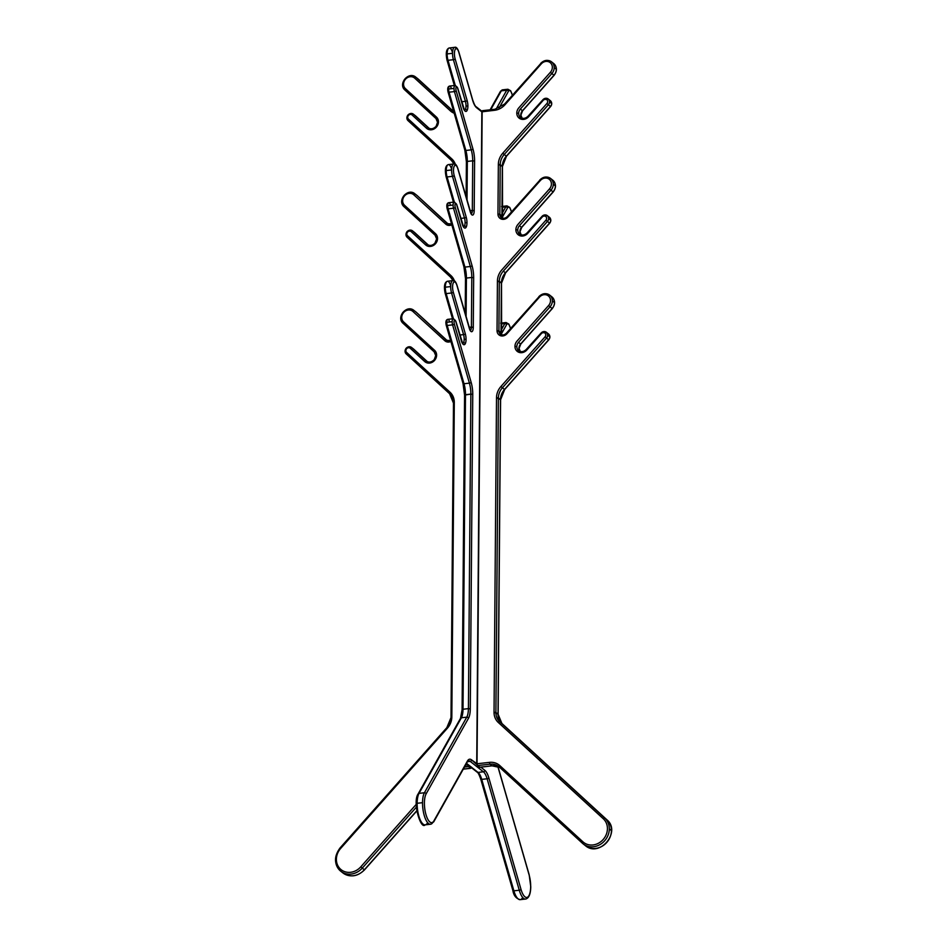 <?xml version="1.0" encoding="UTF-8"?>
<svg xmlns="http://www.w3.org/2000/svg" width="947" height="947" viewBox="0 0 947 947"><rect width="100%" height="100%" fill="white"/><g stroke="black" fill="none" stroke-linecap="round" stroke-linejoin="round"><path stroke-width="1.42" d="M522.697 897.46A16.833 5.883 -96.4 0 1 513.89 890.831A1.444 0.592 163.9 0 1 512.919 890.31A1.444 0.592 163.9 0 0 512.883 890.559A1.444 0.592 163.9 0 0 513.89 890.831L481.739 779.381A14.465 5.055 83.6 0 0 478.034 772.409L466.528 763.353L478.034 772.409A14.465 5.055 -96.4 0 1 481.739 779.381L513.89 890.831A16.833 5.883 83.6 0 0 520.211 899.65C516.127 898.596 513.688 895.566 512.883 890.559L480.733 779.109A1.444 0.592 163.9 0 1 480.768 778.86A1.444 0.592 -16.1 0 0 481.739 779.381A1.444 0.592 163.9 0 1 480.733 779.109C479.123 774.61 477.927 772.29 477.146 772.172A1.444 1.278 128.2 0 0 478.034 772.409L483.42 771.805A14.465 5.055 -96.4 0 1 487.125 778.777L481.739 779.381L487.125 778.777L519.276 890.227A16.833 5.883 83.6 0 0 528.142 896.75M530.675 886.581A15.389 5.386 -96.4 0 1 527.1 897.389A15.389 5.386 -96.4 0 1 521.004 889.399A1.444 0.592 163.9 0 1 519.276 890.227L513.89 890.831L519.276 890.227L487.125 778.777A1.444 0.592 -16.1 0 0 488.853 777.949L521.004 889.399A15.389 5.386 83.6 0 0 527.1 897.389A15.389 5.386 83.6 0 0 530.675 886.581A15.389 5.386 83.6 0 0 529.113 874.933L497.838 766.537L529.113 874.933A1.444 0.592 -16.1 0 0 529.16 874.685A1.444 0.592 -16.1 0 0 528.982 874.495A1.444 0.592 163.9 0 1 529.113 874.933A15.389 5.386 83.6 0 1 530.675 886.581M475.501 106.549A1.444 1.278 -51.8 0 1 476.672 107.792A15.921 5.564 -96.4 0 1 472.6 100.11A1.444 0.592 -16.1 0 0 472.482 99.684A1.444 0.592 163.9 0 1 472.648 99.861C474.246 104.371 475.441 106.68 476.223 106.798A1.444 1.278 128.2 0 1 476.672 107.792L481.845 111.864L476.672 107.792A15.921 5.564 -96.4 0 1 472.6 100.11L458.81 52.298A6.996 2.45 83.6 0 0 455.199 49.457A6.996 2.45 83.6 0 0 455.128 58.868L467.131 100.5A7.481 2.616 -96.4 0 1 467.889 106.159A7.481 2.616 -96.4 0 1 467.049 110.562A7.481 2.616 83.6 0 0 467.889 106.159L466.019 105.898A6.025 2.107 -96.4 0 1 465.344 109.45A1.444 1.219 29.3 0 1 467.049 110.562A7.481 2.616 -96.4 0 1 463.19 107.532L457.602 88.166A2.746 0.959 83.6 0 0 456.194 87.053A2.746 0.959 83.6 0 0 456.158 90.746L472.967 149.022A15.921 5.564 -96.4 0 1 474.589 161.073L474.198 210.66A6.274 2.19 -96.4 0 1 472.742 215.064A6.274 2.19 -96.4 0 1 470.257 211.808L457.886 168.945A6.996 2.45 83.6 0 0 454.276 166.104A6.996 2.45 83.6 0 0 454.205 175.515L466.22 217.147A7.481 2.616 -96.4 0 1 466.978 222.805A7.481 2.616 -96.4 0 1 466.137 227.209A7.481 2.616 83.6 0 0 466.978 222.805L465.095 222.545A6.025 2.107 -96.4 0 1 464.421 226.096A1.444 1.219 29.3 0 1 466.137 227.209A7.481 2.616 -96.4 0 1 462.278 224.167L456.691 204.812A2.746 0.959 83.6 0 0 455.27 203.688A2.746 0.959 83.6 0 0 455.247 207.393L472.056 265.669A15.921 5.564 -96.4 0 1 473.666 277.72L473.275 327.295A6.274 2.19 -96.4 0 1 471.819 331.699A6.274 2.19 -96.4 0 1 469.345 328.443L456.975 285.58A6.996 2.45 83.6 0 0 453.364 282.739A6.996 2.45 83.6 0 0 453.293 292.161L465.297 333.782A7.481 2.616 -96.4 0 1 466.054 339.44A7.481 2.616 -96.4 0 1 465.214 343.844A7.481 2.616 83.6 0 0 466.054 339.44L464.184 339.18A6.025 2.107 -96.4 0 1 463.509 342.731A1.444 1.219 29.3 0 1 465.214 343.844A7.481 2.616 -96.4 0 1 461.355 340.813L455.779 321.447A2.746 0.959 83.6 0 0 454.359 320.335A2.746 0.959 83.6 0 0 454.323 324.04L471.133 382.304A15.921 5.564 -96.4 0 1 472.754 394.366L470.28 708.889A15.921 5.564 -96.4 0 1 468.493 718.276L426.126 793.87A15.389 5.386 83.6 0 0 425.972 814.598A15.389 5.386 83.6 0 0 433.904 820.848L467.404 761.068A15.921 5.564 -96.4 0 1 471.547 759.861L477.028 763.767L482.153 111.699L494.535 110.302A15.921 14.098 -51.8 0 0 505.047 104.679L541.258 63.899A6.996 6.191 128.2 0 1 550.467 62.857A6.996 6.191 128.2 0 1 550.396 72.28L518.873 107.78A7.481 6.617 -51.8 0 0 516.79 113.036A7.481 6.617 -51.8 0 0 518.79 117.842A1.444 0.675 -47.5 0 1 520.282 117.179A6.025 5.339 128.2 0 1 518.672 113.309L516.79 113.036A7.481 6.617 128.2 0 1 518.873 107.78L550.396 72.28A6.996 6.191 -51.8 0 0 550.467 62.857A6.996 6.191 -51.8 0 0 541.258 63.899L505.047 104.679A15.921 14.098 128.2 0 1 494.535 110.302L481.845 111.829L477.028 763.767L477.548 765.567L489.93 764.17A14.465 12.82 128.2 0 1 499.389 767.094A14.465 12.82 -51.8 0 0 498.773 766.573A14.465 12.82 -51.8 0 0 489.93 764.17L489.41 762.371L477.028 763.767L477.548 765.567L476.72 763.909L481.845 111.829L482.52 110.669L482.153 111.699L482.52 110.669L494.902 109.272L494.535 110.302L494.902 109.272L504.502 104.134L505.047 104.679L504.502 104.134L540.844 63.449A8.44 7.469 128.2 0 1 549.414 60.738A8.44 7.469 128.2 0 1 554.208 67.616A8.44 7.469 128.2 0 1 551.864 73.558L553.983 75.215A8.44 7.469 -51.8 0 0 556.327 69.273L554.208 67.616A8.44 7.469 128.2 0 1 551.864 73.558L550.396 72.28L551.864 73.558L520.341 109.059L551.864 73.558L553.983 75.215L522.46 110.728L520.341 109.059A6.025 5.339 -51.8 0 0 518.672 113.309A6.025 5.339 128.2 0 1 520.341 109.059L522.46 110.728A6.025 5.339 -51.8 0 0 520.779 114.966A6.025 5.339 -51.8 0 0 521.714 118.067A6.025 5.339 128.2 0 1 520.779 114.966A6.025 5.339 128.2 0 1 522.46 110.728L553.983 75.215A8.44 7.469 -51.8 0 0 556.327 69.273A8.44 7.469 -51.8 0 0 552.539 62.81M422.528 802.677L417.142 803.281A16.833 5.883 83.6 0 0 425.167 824.849L430.554 824.245A16.833 5.883 -96.4 0 1 422.528 802.677A16.833 5.883 -96.4 0 1 424.422 792.757L419.024 793.373L461.39 717.767L466.776 717.151A1.444 1.219 29.3 0 1 468.493 718.276A1.444 1.219 -150.7 0 0 466.776 717.151L424.422 792.757A1.444 1.219 29.3 0 1 426.126 793.87A15.389 5.386 83.6 0 0 425.972 814.598A15.389 5.386 83.6 0 0 433.904 820.848A1.444 1.219 -150.7 0 1 432.933 822.268A16.833 5.883 -96.4 0 1 426.209 820.469A16.833 5.883 -96.4 0 1 422.528 802.677A16.833 5.883 -96.4 0 1 424.422 792.757L466.776 717.151A14.465 5.055 83.6 0 0 468.41 708.628L470.872 394.094A14.465 5.055 83.6 0 0 469.404 383.133L452.595 324.868A4.19 1.468 -96.4 0 1 452.169 321.684L446.783 322.3A4.19 1.468 83.6 0 0 447.209 325.472L452.595 324.868L469.404 383.133L464.018 383.748L447.209 325.472L464.018 383.748A14.465 5.055 -96.4 0 1 465.486 394.71A14.465 5.055 83.6 0 0 464.018 383.748A1.444 0.592 163.9 0 1 463.012 383.464A1.444 0.592 163.9 0 1 463.047 383.215A1.444 0.592 -16.1 0 0 464.018 383.748L469.404 383.133A14.465 5.055 -96.4 0 1 470.872 394.094L465.486 394.71L463.012 709.244L465.486 394.71L464.575 395.112L470.872 394.094L468.41 708.628L463.012 709.244A14.465 5.055 -96.4 0 1 461.39 717.767A14.465 5.055 83.6 0 0 463.012 709.244L468.41 708.628A14.465 5.055 -96.4 0 1 466.776 717.151L461.39 717.767L419.024 793.373A16.833 5.883 83.6 0 0 417.142 803.281A16.833 5.883 83.6 0 0 420.811 821.073A16.833 5.883 83.6 0 0 427.535 822.872M470.387 330.385A4.818 1.681 83.6 0 0 471.405 327.035L471.795 277.459A14.465 5.055 83.6 0 0 470.328 266.498L453.518 208.222A4.19 1.468 -96.4 0 1 453.092 205.049L447.694 205.653A4.19 1.468 83.6 0 0 448.12 208.837L453.518 208.222L470.328 266.498A14.465 5.055 -96.4 0 1 471.795 277.459L471.405 327.035L473.275 327.295A6.274 2.19 -96.4 0 1 471.819 331.699A6.274 2.19 -96.4 0 1 469.345 328.443A1.444 0.592 -16.1 0 0 469.381 328.195A1.444 0.592 -16.1 0 0 469.215 328.005A1.444 0.592 163.9 0 1 469.345 328.443L456.975 285.58A6.996 2.45 83.6 0 0 453.364 282.739A6.996 2.45 83.6 0 0 453.293 292.161A1.444 0.592 163.9 0 1 451.565 292.99A1.444 0.592 -16.1 0 0 453.293 292.161L465.297 333.782A1.444 0.592 163.9 0 1 463.568 334.611L451.565 292.99A8.44 2.948 -96.4 0 1 450.701 286.598L445.315 287.201A8.44 2.948 83.6 0 0 446.167 293.594L451.565 292.99L463.568 334.611L459.804 335.037L463.568 334.611A6.025 2.107 -96.4 0 1 464.184 339.18A6.025 2.107 83.6 0 0 463.568 334.611A1.444 0.592 -16.1 0 0 465.297 333.782A7.481 2.616 -96.4 0 1 466.054 339.44M471.31 213.738A4.818 1.681 83.6 0 0 472.316 210.4L472.707 160.812A14.465 5.055 83.6 0 0 471.239 149.851L454.43 91.587A4.19 1.468 -96.4 0 1 454.004 88.402L448.618 89.018A4.19 1.468 83.6 0 0 449.044 92.19L454.43 91.587L471.239 149.851A14.465 5.055 -96.4 0 1 472.707 160.812L472.316 210.4L474.198 210.66A6.274 2.19 -96.4 0 1 472.742 215.064A6.274 2.19 -96.4 0 1 470.257 211.808A1.444 0.592 -16.1 0 0 470.304 211.56A1.444 0.592 -16.1 0 0 470.126 211.37A1.444 0.592 163.9 0 1 470.257 211.808L457.886 168.945A6.996 2.45 83.6 0 0 454.276 166.104A6.996 2.45 83.6 0 0 454.205 175.515A1.444 0.592 163.9 0 1 452.477 176.343A1.444 0.592 -16.1 0 0 454.205 175.515L466.22 217.147A1.444 0.592 163.9 0 1 464.492 217.976L452.477 176.343A8.44 2.948 -96.4 0 1 451.624 169.951L446.226 170.567A8.44 2.948 83.6 0 0 447.091 176.959L452.477 176.343L464.492 217.976L460.727 218.402L464.492 217.976A6.025 2.107 -96.4 0 1 465.095 222.545A6.025 2.107 83.6 0 0 464.492 217.976A1.444 0.592 -16.1 0 0 466.22 217.147A7.481 2.616 -96.4 0 1 466.978 222.805M458.668 51.86A1.444 0.592 163.9 0 1 458.857 52.049L472.648 99.861A1.444 0.592 163.9 0 1 472.6 100.11L458.81 52.298A6.996 2.45 83.6 0 0 455.199 49.457A6.996 2.45 83.6 0 0 455.128 58.868A1.444 0.592 163.9 0 1 453.4 59.708A8.44 2.948 -96.4 0 1 452.536 53.316L447.15 53.92A8.44 2.948 83.6 0 0 448.002 60.312L453.4 59.708L465.403 101.329L461.639 101.755L465.403 101.329A6.025 2.107 -96.4 0 1 466.019 105.898A6.025 2.107 83.6 0 0 465.403 101.329L453.4 59.708A8.44 2.948 -96.4 0 1 452.536 53.316A8.44 2.948 -96.4 0 1 456.513 48.664M467.439 761.222A14.465 5.055 -96.4 0 1 470.197 761.388L467.451 761.696L470.197 761.388L483.42 771.805A1.444 1.278 -51.8 0 0 484.781 770.278A15.921 5.564 -96.4 0 1 488.853 777.949L521.004 889.399A1.444 0.592 163.9 0 1 519.276 890.227A16.833 5.883 -96.4 0 0 525.597 899.046C528.876 898.265 530.604 894.169 530.77 886.747L529.16 874.685L497.968 766.585M501.188 323.933L504.869 323.519L501.141 330.172L504.869 323.519L501.188 323.933M502.052 323.838A8.44 2.948 83.6 0 0 501.2 323.199M502.111 207.286L505.793 206.872L502.064 213.537L505.793 206.872L502.111 207.286M502.975 207.192A8.44 2.948 83.6 0 0 502.111 206.564M503.887 90.545A8.44 2.948 83.6 0 0 501.318 90.841L506.704 90.237L496.145 109.083L506.704 90.237L501.318 90.841A1.444 1.219 -150.7 0 0 500.336 92.261M490.724 109.745L501.318 90.841L490.724 109.745M452.453 52.381A8.44 2.948 83.6 0 0 449.115 47.989A8.44 2.948 83.6 0 0 447.15 53.92A8.44 2.948 83.6 0 0 448.002 60.312A1.444 0.592 163.9 0 1 447.043 59.779A1.444 0.592 -16.1 0 0 446.996 60.04A1.444 0.592 -16.1 0 0 448.002 60.312L455.258 85.431L448.002 60.312L453.4 59.708A1.444 0.592 -16.1 0 0 455.128 58.868L467.131 100.5A1.444 0.592 163.9 0 1 465.403 101.329A1.444 0.592 -16.1 0 0 467.131 100.5A7.481 2.616 -96.4 0 1 467.889 106.159M457.886 168.945A1.444 0.592 -16.1 0 0 457.934 168.696L471.097 213.797A4.818 1.681 -96.4 0 0 472.316 210.4L470.043 210.648L474.198 210.66L474.589 161.073L472.707 160.812L474.589 161.073A15.921 5.564 -96.4 0 0 472.967 149.022A1.444 0.592 163.9 0 1 471.239 149.851A1.444 0.592 -16.1 0 0 472.967 149.022L456.158 90.746A1.444 0.592 163.9 0 1 454.43 91.587A1.444 0.592 -16.1 0 0 456.158 90.746A2.746 0.959 83.6 0 1 456.194 87.053A2.746 0.959 83.6 0 1 457.602 88.166L463.19 107.532A1.444 0.592 -16.1 0 0 463.237 107.283A1.444 0.592 -16.1 0 0 463.071 107.094A1.444 0.592 163.9 0 1 463.19 107.532A7.481 2.616 -96.4 0 0 467.049 110.562A1.444 1.219 -150.7 0 0 465.344 109.45L464.196 109.58L465.344 109.45A6.025 2.107 -96.4 0 1 464.634 110.124A6.025 2.107 83.6 0 0 465.344 109.45A6.025 2.107 83.6 0 0 466.019 105.898M451.257 88.249A4.19 1.468 83.6 0 0 449.588 86.07A4.19 1.468 83.6 0 0 448.618 89.018A4.19 1.468 83.6 0 0 449.044 92.19A1.444 0.592 163.9 0 1 448.038 91.918A1.444 0.592 163.9 0 1 448.073 91.658A1.444 0.592 -16.1 0 0 449.044 92.19L465.853 150.466A1.444 0.592 163.9 0 1 464.847 150.182A1.444 0.592 163.9 0 1 464.882 149.934A1.444 0.592 -16.1 0 0 465.853 150.466A14.465 5.055 -96.4 0 1 467.321 161.416L466.409 161.83L467.321 161.416L467.013 200.184L467.321 161.416L472.707 160.812L467.321 161.416A14.465 5.055 83.6 0 0 465.853 150.466L471.239 149.851L465.853 150.466L449.044 92.19L454.43 91.587A4.19 1.468 -96.4 0 1 454.004 88.402A4.19 1.468 -96.4 0 1 454.809 85.538A4.19 1.468 -96.4 0 1 456.359 86.828M451.541 169.016A8.44 2.948 83.6 0 0 448.191 164.636A8.44 2.948 83.6 0 0 446.226 170.567A8.44 2.948 83.6 0 0 447.091 176.959A1.444 0.592 163.9 0 1 446.084 176.675A1.444 0.592 163.9 0 1 446.12 176.426A1.444 0.592 -16.1 0 0 447.091 176.959L454.335 202.078L447.091 176.959L452.477 176.343A8.44 2.948 -96.4 0 1 451.624 169.951A8.44 2.948 -96.4 0 1 455.602 165.299M470.138 330.444A4.818 1.681 -96.4 0 0 471.405 327.035L469.12 327.295L473.275 327.295L473.666 277.72L471.795 277.459L473.666 277.72A15.921 5.564 -96.4 0 0 472.056 265.669A1.444 0.592 163.9 0 1 470.328 266.498A1.444 0.592 -16.1 0 0 472.056 265.669L455.247 207.393A1.444 0.592 163.9 0 1 453.518 208.222A1.444 0.592 -16.1 0 0 455.247 207.393A2.746 0.959 83.6 0 1 455.27 203.688A2.746 0.959 83.6 0 1 456.691 204.812L462.278 224.167A1.444 0.592 -16.1 0 0 462.325 223.918A1.444 0.592 -16.1 0 0 462.148 223.729A1.444 0.592 163.9 0 1 462.278 224.167A7.481 2.616 -96.4 0 0 466.137 227.209A1.444 1.219 -150.7 0 0 464.421 226.096L463.272 226.226L464.421 226.096A6.025 2.107 -96.4 0 1 463.71 226.771A6.025 2.107 83.6 0 0 464.421 226.096A6.025 2.107 83.6 0 0 465.095 222.545M450.334 204.883A4.19 1.468 83.6 0 0 448.677 202.705A4.19 1.468 83.6 0 0 447.694 205.653A4.19 1.468 83.6 0 0 448.12 208.837A1.444 0.592 163.9 0 1 447.114 208.553A1.444 0.592 163.9 0 1 447.162 208.304A1.444 0.592 -16.1 0 0 448.12 208.837L464.941 267.101A1.444 0.592 163.9 0 1 463.923 266.829A1.444 0.592 163.9 0 1 463.971 266.581A1.444 0.592 -16.1 0 0 464.941 267.101A14.465 5.055 -96.4 0 1 466.409 278.063L465.486 278.465L466.409 278.063L466.102 316.819L466.409 278.063L471.795 277.459L466.409 278.063A14.465 5.055 83.6 0 0 464.941 267.101L470.328 266.498L464.941 267.101L448.12 208.837L453.518 208.222A4.19 1.468 -96.4 0 1 453.092 205.049A4.19 1.468 -96.4 0 1 453.897 202.185A4.19 1.468 -96.4 0 1 455.448 203.475M450.618 285.663A8.44 2.948 83.6 0 0 447.28 281.283A8.44 2.948 83.6 0 0 445.315 287.201A8.44 2.948 83.6 0 0 446.167 293.594A1.444 0.592 163.9 0 1 445.161 293.321A1.444 0.592 163.9 0 1 445.208 293.073A1.444 0.592 -16.1 0 0 446.167 293.594L453.424 318.713L446.167 293.594L451.565 292.99A8.44 2.948 -96.4 0 1 450.701 286.598A8.44 2.948 -96.4 0 1 454.678 281.946M417.142 803.281A16.833 5.883 83.6 0 1 419.024 793.373A1.444 1.219 -150.7 0 0 418.136 793.929A1.444 1.219 29.3 0 1 419.024 793.373L424.422 792.757A1.444 1.219 -150.7 0 1 426.126 793.87L468.493 718.276A15.921 5.564 -96.4 0 0 470.28 708.889L468.41 708.628L470.28 708.889L472.754 394.366L470.872 394.094L472.754 394.366A15.921 5.564 -96.4 0 0 471.133 382.304A1.444 0.592 163.9 0 1 469.404 383.133A1.444 0.592 -16.1 0 0 471.133 382.304L454.323 324.04A1.444 0.592 163.9 0 1 452.595 324.868A1.444 0.592 -16.1 0 0 454.323 324.04A2.746 0.959 83.6 0 1 454.359 320.335A2.746 0.959 83.6 0 1 455.779 321.447L461.355 340.813A1.444 0.592 -16.1 0 0 461.402 340.565A1.444 0.592 -16.1 0 0 461.236 340.375A1.444 0.592 163.9 0 1 461.355 340.813A7.481 2.616 -96.4 0 0 465.214 343.844A1.444 1.219 -150.7 0 0 463.509 342.731L462.361 342.861L463.509 342.731A6.025 2.107 -96.4 0 1 462.799 343.406A6.025 2.107 83.6 0 0 463.509 342.731A6.025 2.107 83.6 0 0 464.184 339.18M449.423 321.53A4.19 1.468 83.6 0 0 447.753 319.352A4.19 1.468 83.6 0 0 446.783 322.3A4.19 1.468 83.6 0 0 447.209 325.472A1.444 0.592 163.9 0 1 446.203 325.2A1.444 0.592 163.9 0 1 446.238 324.951A1.444 0.592 -16.1 0 0 447.209 325.472L452.595 324.868A4.19 1.468 -96.4 0 1 452.169 321.684A4.19 1.468 -96.4 0 1 452.986 318.819A4.19 1.468 -96.4 0 1 454.524 320.11M504.869 323.519A1.444 1.219 29.3 0 1 506.586 324.632A6.996 2.45 83.6 0 1 510.48 328.609A6.996 2.45 83.6 0 0 506.586 324.632L501.306 334.054L506.586 324.632A1.444 1.219 -150.7 0 0 504.869 323.519A8.44 2.948 -96.4 0 1 506.065 322.525L500.679 323.128M505.793 206.872A1.444 1.219 29.3 0 1 507.509 207.985A6.996 2.45 83.6 0 1 511.404 211.974A6.996 2.45 83.6 0 0 507.509 207.985L502.23 217.408L507.509 207.985A1.444 1.219 -150.7 0 0 505.793 206.872A8.44 2.948 -96.4 0 1 506.976 205.878L501.59 206.493M506.704 90.237A1.444 1.219 29.3 0 1 508.421 91.35A6.996 2.45 83.6 0 1 512.315 95.327A6.996 2.45 83.6 0 0 508.421 91.35L498.998 108.159L508.421 91.35A1.444 1.219 -150.7 0 0 506.704 90.237A8.44 2.948 -96.4 0 1 507.9 89.243L502.514 89.847A8.44 2.948 83.6 0 0 501.318 90.841A1.444 1.219 29.3 0 0 500.418 91.397L502.514 89.847M466.634 762.442A1.444 1.219 -150.7 0 0 467.404 761.068A1.444 1.219 29.3 0 1 467.321 761.921L468.457 760.784A14.465 5.055 83.6 0 1 470.197 761.388A1.444 1.278 -51.8 0 0 471.547 759.861A1.444 1.278 128.2 0 1 470.197 761.388L483.42 771.805A1.444 1.278 128.2 0 0 484.781 770.278L480.839 767.177L484.781 770.278A15.921 5.564 -96.4 0 1 488.853 777.949A1.444 0.592 163.9 0 1 487.125 778.777A14.465 5.055 83.6 0 0 483.42 771.805L478.034 772.409A1.444 1.278 -51.8 0 1 476.708 771.367M460.408 719.187A1.444 1.219 29.3 0 1 461.39 717.767A1.444 1.219 -150.7 0 0 460.502 718.323L418.136 793.929C412.312 801.979 420.717 830.188 425.167 824.849M404.985 90.107A1.444 0.675 -47.5 0 1 405.434 88.627L436.449 117.073A1.444 0.675 132.5 0 0 436.022 118.564A1.444 0.675 -47.5 0 1 435.999 118.553L404.985 90.107C397.645 83.987 408.595 70.918 415.828 77.181A8.44 7.469 128.2 0 1 416.207 77.5A1.444 0.675 -47.5 0 0 414.715 78.163A6.996 6.191 -51.8 0 0 405.517 79.205A6.996 6.191 -51.8 0 0 405.434 88.627A1.444 0.675 132.5 0 0 405.008 90.119A1.444 0.675 -47.5 0 1 404.985 90.107A8.44 7.469 128.2 0 1 402.747 84.697A8.44 7.469 128.2 0 1 407.66 76.719A8.44 7.469 128.2 0 1 416.207 77.5L451.837 110.183L416.207 77.5A1.444 0.675 132.5 0 0 414.715 78.163L450.346 110.846A1.444 0.675 -47.5 0 1 451.837 110.183A1.444 0.675 132.5 0 0 450.346 110.846A15.921 14.098 128.2 0 0 454.193 113.261A15.921 14.098 128.2 0 1 450.346 110.846L414.715 78.163A6.996 6.191 -51.8 0 0 405.517 79.205A6.996 6.191 -51.8 0 0 405.434 88.627L436.449 117.073A7.481 6.617 128.2 0 1 438.449 121.879A7.481 6.617 128.2 0 1 436.378 127.135A7.481 6.617 -51.8 0 0 438.449 121.879L437.632 122.447A6.025 5.339 128.2 0 1 435.963 126.685L436.378 127.135A7.481 6.617 128.2 0 1 426.529 128.247L412.111 115.013A2.746 2.439 -51.8 0 0 408.453 119.121L451.873 158.954A15.921 14.098 128.2 0 1 455.377 164.399A15.921 14.098 128.2 0 0 451.873 158.954A1.444 0.675 132.5 0 0 451.447 160.445A1.444 0.675 -47.5 0 1 451.423 160.434A1.444 0.675 -47.5 0 1 451.873 158.954L408.453 119.121A1.444 0.675 132.5 0 0 408.027 120.624A1.444 0.675 -47.5 0 1 408.003 120.612A1.444 0.675 -47.5 0 1 408.453 119.121A2.746 2.439 -51.8 0 1 412.111 115.013A1.444 0.675 -47.5 0 1 413.59 114.35L429.145 128.342L415.709 116.008A4.19 3.717 -51.8 0 0 415.319 115.712A4.19 3.717 -51.8 0 1 415.52 115.854L415.721 116.031A1.444 0.675 -47.5 0 1 415.745 116.043A1.444 0.675 132.5 0 0 415.721 116.031A4.19 3.717 -51.8 0 0 415.52 115.854L413.401 114.185A4.19 3.717 128.2 0 1 413.59 114.35L428.577 128.023L415.709 116.008A1.444 0.675 132.5 0 0 415.709 116.008L429.157 128.342M451.612 224.119A4.818 4.273 128.2 0 1 447.233 223.445A1.444 0.675 132.5 0 0 445.741 224.108A6.274 5.552 128.2 0 0 451.814 224.83A6.274 5.552 128.2 0 1 445.741 224.108L413.803 194.81A6.996 6.191 -51.8 0 0 404.594 195.851A6.996 6.191 -51.8 0 0 404.523 205.262L435.537 233.72A7.481 6.617 128.2 0 1 437.538 238.514A7.481 6.617 128.2 0 1 435.454 243.781A7.481 6.617 -51.8 0 0 437.538 238.514L436.721 239.082A6.025 5.339 128.2 0 1 435.04 243.332L435.454 243.781A7.481 6.617 128.2 0 1 425.617 244.894L411.187 231.66A2.746 2.439 -51.8 0 0 407.541 235.767L450.961 275.589A15.921 14.098 128.2 0 1 454.465 281.034A15.921 14.098 128.2 0 0 450.961 275.589A1.444 0.675 132.5 0 0 450.523 277.092A1.444 0.675 -47.5 0 1 450.512 277.08A1.444 0.675 -47.5 0 1 450.961 275.589L407.541 235.767A1.444 0.675 132.5 0 0 407.103 237.271A1.444 0.675 -47.5 0 1 407.092 237.247A4.19 3.717 128.2 0 1 412.679 230.997L428.233 244.989L414.786 232.654A4.19 3.717 -51.8 0 0 414.395 232.346A4.19 3.717 -51.8 0 1 414.597 232.5L414.81 232.666A1.444 0.675 -47.5 0 1 414.822 232.69A1.444 0.675 132.5 0 0 414.81 232.666A4.19 3.717 -51.8 0 0 414.597 232.5L412.49 230.831A4.19 3.717 128.2 0 1 412.679 230.997L427.653 244.657L414.786 232.654A1.444 0.675 132.5 0 0 414.786 232.654L428.233 244.989M450.689 340.766A4.818 4.273 128.2 0 1 446.309 340.08A1.444 0.675 132.5 0 0 444.83 340.742A6.274 5.552 128.2 0 0 450.89 341.465A6.274 5.552 128.2 0 1 444.83 340.742L412.892 311.456A6.996 6.191 -51.8 0 0 403.682 312.486A6.996 6.191 -51.8 0 0 403.6 321.909L434.626 350.354A7.481 6.617 128.2 0 1 436.614 355.161A7.481 6.617 128.2 0 1 434.543 360.428A7.481 6.617 -51.8 0 0 436.614 355.161L435.798 355.729A6.025 5.339 128.2 0 1 434.128 359.967L434.543 360.428A7.481 6.617 128.2 0 1 424.694 361.529L410.276 348.295A2.746 2.439 -51.8 0 0 406.618 352.414L450.038 392.236A15.921 14.098 128.2 0 1 454.3 402.463L451.826 716.997A15.921 14.098 128.2 0 1 447.398 728.196L340.671 848.417A15.389 13.625 -51.8 0 0 340.506 869.145A15.389 13.625 -51.8 0 0 360.76 866.86L416.218 804.394L360.76 866.86L362.239 868.139A16.833 14.903 128.2 0 1 345.134 873.536A16.833 14.903 128.2 0 1 335.569 859.817A16.833 14.903 128.2 0 0 340.837 871.287L342.944 872.945A16.833 14.903 -51.8 0 0 364.346 869.796L362.239 868.139L416.337 807.199L362.239 868.139A16.833 14.903 128.2 0 1 340.837 871.287C333.983 864.362 333.746 856.562 340.115 847.873L340.671 848.417L340.115 847.873L446.842 727.651L447.398 728.196L446.842 727.651L451.009 717.566A14.465 12.82 128.2 0 1 446.984 727.746M341.926 872.057A16.833 14.903 -51.8 0 0 364.346 869.796L416.751 810.774L364.346 869.796L360.76 866.86A15.389 13.625 -51.8 0 1 340.506 869.145A15.389 13.625 -51.8 0 1 340.671 848.417L447.398 728.196A15.921 14.098 128.2 0 0 451.826 716.997L454.3 402.463L453.483 403.031L453.424 409.353M453.424 410.596L451.044 713.008M471.393 767.638L468.765 765.567L468.564 766.573L470.683 768.242L463.32 769.071L470.683 768.242L468.055 765.01L468.564 766.573L464.456 767.034L469.014 766.064L471.133 767.733L470.683 768.242L471.393 767.638M451.837 110.183L453.175 111.237L451.837 110.183A14.465 12.82 -51.8 0 0 452.488 110.74A14.465 12.82 -51.8 0 0 453.708 111.568L452.488 110.74M453.968 111.864L418.337 79.181A8.44 7.469 -51.8 0 0 417.935 78.838L418.337 79.181A1.444 0.675 132.5 0 0 418.325 79.169A1.444 0.675 132.5 0 0 418.337 79.181A1.444 0.675 -47.5 0 1 418.361 79.193L453.542 111.474L418.325 79.169A8.44 7.469 -51.8 0 0 417.532 78.542M407.991 120.589A4.19 3.717 128.2 0 1 413.59 114.35A1.444 0.675 132.5 0 0 412.111 115.013L426.529 128.247A1.444 0.675 -47.5 0 1 428.02 127.585A6.025 5.339 -51.8 0 0 428.293 127.809C430.731 129.431 433.241 129.017 435.821 126.59L436.378 127.135A7.481 6.617 128.2 0 1 426.529 128.247A1.444 0.675 132.5 0 1 428.02 127.585M435.075 235.176L404.085 206.766C396.734 200.634 407.672 187.553 414.916 193.815A8.44 7.469 128.2 0 1 415.295 194.147A1.444 0.675 -47.5 0 0 413.803 194.81A6.996 6.191 -51.8 0 0 404.594 195.851A6.996 6.191 -51.8 0 0 404.523 205.262A1.444 0.675 132.5 0 0 404.085 206.766A8.44 7.469 128.2 0 1 401.836 201.344A8.44 7.469 128.2 0 1 406.737 193.366A8.44 7.469 128.2 0 1 415.295 194.147A1.444 0.675 132.5 0 0 413.803 194.81L445.741 224.108A1.444 0.675 -47.5 0 1 447.233 223.445L417.402 195.804A8.44 7.469 -51.8 0 0 416.621 195.189M403.138 323.365A8.44 7.469 128.2 0 1 400.912 317.979A8.44 7.469 128.2 0 1 405.825 310.012A8.44 7.469 128.2 0 1 414.372 310.782A1.444 0.675 132.5 0 0 412.892 311.456L444.83 340.742A1.444 0.675 -47.5 0 1 446.309 340.08L416.491 312.451A8.44 7.469 -51.8 0 0 415.697 311.835M426.186 360.866L413.875 349.301A4.19 3.717 -51.8 0 0 413.484 348.993A4.19 3.717 -51.8 0 1 413.685 349.135L413.886 349.313A1.444 0.675 -47.5 0 1 413.91 349.325A4.19 3.717 -51.8 0 0 413.685 349.135L411.566 347.478A4.19 3.717 128.2 0 1 411.756 347.632L426.186 360.866A6.025 5.339 -51.8 0 0 426.458 361.103C428.896 362.713 431.406 362.299 433.986 359.872L434.543 360.428A7.481 6.617 128.2 0 1 424.694 361.529A1.444 0.675 -47.5 0 1 426.186 360.866A1.444 0.675 132.5 0 0 424.694 361.529L410.276 348.295A1.444 0.675 -47.5 0 1 411.756 347.632L413.875 349.301A1.444 0.675 132.5 0 0 413.886 349.313A1.444 0.675 132.5 0 0 413.875 349.301L427.322 361.624M405.067 351.207A4.19 3.717 128.2 0 1 411.756 347.632A1.444 0.675 132.5 0 0 410.276 348.295A2.746 2.439 -51.8 0 0 406.618 352.414A1.444 0.675 132.5 0 0 406.192 353.906A1.444 0.675 -47.5 0 1 406.168 353.894A4.19 3.717 128.2 0 1 405.067 351.207M465.569 765.058L467.794 764.809L465.569 765.058M453.483 402.712A14.465 12.82 -51.8 0 0 449.612 393.739L406.168 353.894A1.444 0.675 -47.5 0 1 406.618 352.414L450.038 392.236A1.444 0.675 132.5 0 0 449.612 393.739L406.192 353.906M434.128 359.967L435.703 355.563L434.176 351.834L403.15 323.389A1.444 0.675 -47.5 0 1 403.6 321.909A1.444 0.675 132.5 0 0 403.173 323.401A1.444 0.675 -47.5 0 1 403.15 323.389C395.81 317.269 406.76 304.2 413.993 310.462A8.44 7.469 128.2 0 1 414.372 310.782A1.444 0.675 -47.5 0 0 412.892 311.456A6.996 6.191 -51.8 0 0 403.682 312.486A6.996 6.191 -51.8 0 0 403.6 321.909L434.626 350.354A1.444 0.675 132.5 0 0 434.188 351.858A1.444 0.675 -47.5 0 1 434.176 351.834A1.444 0.675 -47.5 0 1 434.626 350.354A7.481 6.617 128.2 0 1 436.614 355.161M435.04 243.332L435.454 243.781A7.481 6.617 128.2 0 1 425.617 244.894L411.187 231.66A1.444 0.675 -47.5 0 1 412.679 230.997A1.444 0.675 132.5 0 0 411.187 231.66A2.746 2.439 -51.8 0 0 407.541 235.767A1.444 0.675 -47.5 0 0 407.092 237.247C405.186 231.968 406.985 229.825 412.49 230.831M427.109 244.219A1.444 0.675 132.5 0 0 425.617 244.894A1.444 0.675 -47.5 0 1 427.109 244.219A6.025 5.339 -51.8 0 0 427.369 244.456C429.82 246.066 432.329 245.664 434.91 243.237L436.614 238.916L435.087 235.199A1.444 0.675 -47.5 0 1 435.087 235.199A1.444 0.675 -47.5 0 1 435.537 233.72A1.444 0.675 132.5 0 0 435.111 235.211L404.073 206.742A1.444 0.675 -47.5 0 1 404.073 206.742A1.444 0.675 -47.5 0 1 404.523 205.262L435.537 233.72A7.481 6.617 128.2 0 1 437.538 238.514M450.654 340.648L446.534 340.269A4.818 4.273 -51.8 0 1 446.309 340.08L416.491 312.451A1.444 0.675 -47.5 0 1 416.526 312.474A8.44 7.469 -51.8 0 0 416.112 312.119L416.502 312.463A1.444 0.675 132.5 0 0 416.502 312.463A1.444 0.675 132.5 0 0 416.491 312.451L447.327 340.742M451.577 224.001L447.446 223.622A4.818 4.273 -51.8 0 1 447.233 223.445L417.402 195.804A1.444 0.675 -47.5 0 1 417.438 195.84A1.444 0.675 132.5 0 0 417.426 195.816A1.444 0.675 132.5 0 0 417.402 195.804A8.44 7.469 -51.8 0 0 417.023 195.484L448.251 224.096M552.646 191.412L553.06 191.862A8.44 7.469 -51.8 0 0 555.404 185.92L553.297 184.263A8.44 7.469 128.2 0 1 550.953 190.205L553.06 191.862L521.537 227.363L519.43 225.706A6.025 5.339 -51.8 0 0 517.749 229.943A6.025 5.339 -51.8 0 0 519.37 233.814L519.915 234.252L519.37 233.814A6.025 5.339 128.2 0 1 517.749 229.943L515.878 229.683A7.481 6.617 -51.8 0 0 517.879 234.489A1.444 0.675 -47.5 0 1 519.37 233.814A6.025 5.339 -51.8 0 0 519.643 234.051C522.081 235.661 524.591 235.258 527.171 232.832L527.716 233.376L542.382 216.863A2.746 2.439 128.2 0 1 545.969 220.154L501.851 269.859A15.921 14.098 -51.8 0 0 497.424 281.058L497.033 330.645A6.274 5.552 -51.8 0 0 500.596 335.747A6.274 5.552 -51.8 0 0 506.965 333.735L539.423 297.18A6.996 6.191 128.2 0 1 548.633 296.139A6.996 6.191 128.2 0 1 548.562 305.561L517.038 341.062A7.481 6.617 -51.8 0 0 514.955 346.33A7.481 6.617 -51.8 0 0 516.955 351.124A1.444 0.675 -47.5 0 1 518.447 350.461A6.025 5.339 128.2 0 1 516.837 346.59L514.955 346.33A7.481 6.617 128.2 0 1 517.038 341.062L548.562 305.561A6.996 6.191 -51.8 0 0 548.633 296.139A6.996 6.191 -51.8 0 0 539.423 297.18L506.965 333.735A6.274 5.552 128.2 0 1 500.596 335.747A6.274 5.552 128.2 0 1 497.033 330.645L497.424 281.058A15.921 14.098 128.2 0 1 501.851 269.859L545.969 220.154A2.746 2.439 -51.8 0 0 542.382 216.863L527.716 233.376A7.481 6.617 128.2 0 1 517.879 234.489A7.481 6.617 -51.8 0 0 527.716 233.376L527.171 232.832L541.968 216.413A4.19 3.717 128.2 0 1 547.449 221.444L549.556 223.101A4.19 3.717 -51.8 0 0 550.728 220.142L548.609 218.485A4.19 3.717 128.2 0 1 547.449 221.444L545.969 220.154L547.449 221.444L503.319 271.138L547.449 221.444L549.556 223.101L505.438 272.795L503.319 271.138A14.465 12.82 -51.8 0 0 499.294 281.33A14.465 12.82 128.2 0 1 503.319 271.138L505.438 272.795A14.465 12.82 -51.8 0 0 501.413 282.987L497.424 281.058L499.294 281.33L498.915 330.905L499.294 281.33L501.413 282.987L501.022 332.575L497.033 330.645L498.915 330.905A4.818 4.273 -51.8 0 0 500.418 334.184C502.348 335.463 504.349 335.131 506.408 333.19L506.965 333.735L506.408 333.19L539.009 296.731A8.44 7.469 128.2 0 1 547.579 294.02A8.44 7.469 128.2 0 1 552.373 300.897A8.44 7.469 128.2 0 1 550.029 306.84L552.148 308.509A8.44 7.469 -51.8 0 0 554.492 302.567L552.373 300.897A8.44 7.469 128.2 0 1 550.029 306.84L548.562 305.561L550.029 306.84L518.506 342.341L550.029 306.84L552.148 308.509L520.625 344.01L518.506 342.341A6.025 5.339 -51.8 0 0 516.837 346.59A6.025 5.339 128.2 0 1 518.506 342.341L520.625 344.01A6.025 5.339 -51.8 0 0 518.944 348.247A6.025 5.339 -51.8 0 0 519.879 351.349A6.025 5.339 128.2 0 1 518.944 348.247A6.025 5.339 128.2 0 1 520.625 344.01L552.148 308.509A8.44 7.469 -51.8 0 0 554.492 302.567A8.44 7.469 -51.8 0 0 550.716 296.091M519.867 231.932L519.867 231.613A6.025 5.339 -51.8 0 0 520.803 234.714A6.025 5.339 128.2 0 1 519.867 231.613A6.025 5.339 128.2 0 1 521.537 227.363A6.025 5.339 -51.8 0 0 519.867 231.613M584.583 844.961A16.833 14.903 -51.8 0 0 601.629 846.511A16.833 14.903 -51.8 0 0 611.419 830.614L609.312 828.945A16.833 14.903 128.2 0 1 599.522 844.842A16.833 14.903 128.2 0 1 582.464 843.303A1.444 0.675 -47.5 0 1 582.902 841.8L499.85 765.626A15.921 14.098 -51.8 0 0 489.41 762.371L489.93 764.17L477.548 765.567L479.656 767.224L477.548 765.567L477.028 763.767L489.41 762.371A15.921 14.098 128.2 0 1 499.85 765.626L582.902 841.8A15.389 13.625 -51.8 0 0 603.156 839.516A15.389 13.625 -51.8 0 0 603.322 818.8A15.389 13.625 128.2 0 1 603.156 839.516A15.389 13.625 128.2 0 1 582.902 841.8A1.444 0.675 132.5 0 0 582.452 843.28A1.444 0.675 132.5 0 0 582.464 843.303L583.222 843.943A16.833 14.903 128.2 0 1 582.464 843.303L499.4 767.106A1.444 0.675 -47.5 0 1 499.85 765.626A1.444 0.675 132.5 0 0 499.4 767.106A1.444 0.675 132.5 0 0 499.424 767.129L582.429 843.268M611.419 830.614A16.833 14.903 -51.8 0 0 606.92 819.794L501.886 723.461A1.444 0.675 -47.5 0 1 501.922 723.496A1.444 0.675 132.5 0 0 501.886 723.461A14.465 12.82 128.2 0 1 498.027 714.156L500.49 399.634A14.465 12.82 128.2 0 1 504.514 389.442L548.775 339.843L548.218 339.298L548.644 339.748A4.19 3.717 -51.8 0 0 549.805 336.789L547.697 335.131A4.19 3.717 128.2 0 1 546.526 338.079L548.644 339.748L504.514 389.442L502.407 387.785L546.526 338.079L545.058 336.801L500.927 386.494A15.921 14.098 -51.8 0 0 496.512 397.704L494.038 712.239A15.921 14.098 -51.8 0 0 498.288 722.466L603.322 818.8L498.288 722.466A15.921 14.098 128.2 0 1 494.038 712.239L496.512 397.704A15.921 14.098 128.2 0 1 500.927 386.494L545.058 336.801A2.746 2.439 -51.8 0 0 541.459 333.51A2.746 2.439 128.2 0 1 545.058 336.801L546.526 338.079L502.407 387.785L500.927 386.494L502.407 387.785A14.465 12.82 -51.8 0 0 498.382 397.965A14.465 12.82 128.2 0 1 502.407 387.785L504.514 389.442A14.465 12.82 -51.8 0 0 500.49 399.634L496.512 397.704L498.382 397.965L495.908 712.499L498.382 397.965L500.49 399.634L498.027 714.156L494.038 712.239L495.908 712.499A14.465 12.82 -51.8 0 0 499.779 721.792A14.465 12.82 128.2 0 1 495.908 712.499L498.027 714.156A14.465 12.82 -51.8 0 0 501.886 723.461L499.779 721.792A1.444 0.675 132.5 0 0 498.288 722.466A1.444 0.675 -47.5 0 1 499.779 721.792L604.813 818.137A16.833 14.903 128.2 0 1 609.312 828.945A16.833 14.903 128.2 0 1 599.996 844.582A16.833 14.903 128.2 0 1 583.222 843.943L585.341 845.612A16.833 14.903 -51.8 0 0 602.114 846.239A16.833 14.903 -51.8 0 0 611.419 830.614A16.833 14.903 -51.8 0 0 606.92 819.794L604.813 818.137A1.444 0.675 132.5 0 0 603.322 818.8A1.444 0.675 -47.5 0 1 604.813 818.137A16.833 14.903 128.2 0 1 609.312 828.945M499.827 214.259L501.934 215.928A4.818 4.273 -51.8 0 0 502.526 218.165A4.818 4.273 128.2 0 1 501.934 215.928L502.324 166.341A14.465 12.82 128.2 0 1 506.349 156.16L550.609 106.549L550.053 106.005L550.479 106.455A4.19 3.717 -51.8 0 0 551.639 103.507L549.532 101.838A4.19 3.717 128.2 0 1 548.36 104.797L550.479 106.455L506.349 156.16L504.242 154.491L548.36 104.797L546.893 103.519L502.762 153.213A15.921 14.098 -51.8 0 0 498.347 164.423L497.956 213.998A6.274 5.552 -51.8 0 0 501.508 219.112A6.274 5.552 -51.8 0 0 507.888 217.1L540.346 180.534A6.996 6.191 128.2 0 1 549.544 179.504A6.996 6.191 128.2 0 1 549.473 188.915L517.95 224.415A7.481 6.617 -51.8 0 0 515.878 229.683A7.481 6.617 128.2 0 1 517.95 224.415L549.473 188.915A6.996 6.191 -51.8 0 0 549.544 179.504A6.996 6.191 -51.8 0 0 540.346 180.534L507.888 217.1A6.274 5.552 128.2 0 1 501.508 219.112A6.274 5.552 128.2 0 1 497.956 213.998L498.347 164.423A15.921 14.098 128.2 0 1 502.762 153.213L546.893 103.519A2.746 2.439 -51.8 0 0 543.294 100.216A2.746 2.439 128.2 0 1 546.893 103.519L548.36 104.797L504.242 154.491L502.762 153.213L504.242 154.491A14.465 12.82 -51.8 0 0 500.217 164.683A14.465 12.82 128.2 0 1 504.242 154.491L506.349 156.16A14.465 12.82 -51.8 0 0 502.324 166.341L498.347 164.423L500.217 164.683L499.827 214.259L500.217 164.683L502.324 166.341L501.934 215.928L497.956 213.998L499.827 214.259A4.818 4.273 -51.8 0 0 501.33 217.55C503.259 218.828 505.26 218.497 507.332 216.555L507.888 217.1L507.332 216.555L539.92 180.084A8.44 7.469 128.2 0 1 548.502 177.385A8.44 7.469 128.2 0 1 553.297 184.263A8.44 7.469 128.2 0 1 550.953 190.205L549.473 188.915L550.953 190.205L519.43 225.706L550.953 190.205L553.06 191.862A8.44 7.469 -51.8 0 0 555.404 185.92A8.44 7.469 -51.8 0 0 551.628 179.445M518.672 113.309A6.025 5.339 -51.8 0 0 520.282 117.179L520.838 117.617L520.282 117.179A6.025 5.339 -51.8 0 0 520.554 117.404C522.993 119.026 525.502 118.612 528.083 116.185L528.639 116.73L543.294 100.216L528.639 116.73A7.481 6.617 128.2 0 1 518.79 117.842A7.481 6.617 -51.8 0 0 528.639 116.73L528.083 116.185L542.88 99.766A4.19 3.717 128.2 0 1 548.36 104.797L550.479 106.455A4.19 3.717 -51.8 0 0 549.094 100.039M517.749 229.943A6.025 5.339 128.2 0 1 519.43 225.706L521.537 227.363L553.202 191.957C556.386 187.624 556.244 183.694 552.764 180.179L550.657 178.51A8.44 7.469 128.2 0 1 553.297 184.263M498.915 330.905L501.022 332.575A4.818 4.273 -51.8 0 0 501.614 334.8A4.818 4.273 128.2 0 1 501.022 332.575L501.413 282.987A14.465 12.82 128.2 0 1 505.438 272.795L549.698 223.196L549.142 222.652L549.556 223.101A4.19 3.717 -51.8 0 0 548.183 216.685M516.837 346.59A6.025 5.339 -51.8 0 0 518.447 350.461L519.003 350.899L518.447 350.461A6.025 5.339 -51.8 0 0 518.719 350.698C521.158 352.308 523.667 351.893 526.248 349.479L526.804 350.023L541.459 333.51L526.804 350.023A7.481 6.617 128.2 0 1 516.955 351.124A7.481 6.617 -51.8 0 0 526.804 350.023L526.248 349.479L541.045 333.06A4.19 3.717 128.2 0 1 546.526 338.079L548.644 339.748A4.19 3.717 -51.8 0 0 547.259 333.32M499.815 767.496A14.465 12.82 -51.8 0 0 492.038 765.827L489.93 764.17L492.038 765.827L479.656 767.224L492.038 765.827A14.465 12.82 128.2 0 1 499.815 767.496L492.038 765.827L479.833 767.283L471.547 759.861A15.921 5.564 -96.4 0 0 467.404 761.068L433.904 820.848A1.444 1.219 29.3 0 1 433.821 821.7L467.321 761.921M551.722 308.047L552.279 308.604C555.475 304.271 555.333 300.341 551.852 296.813L549.745 295.156A8.44 7.469 128.2 0 1 552.373 300.897M553.557 74.766L554.113 75.31C557.31 70.978 557.167 67.059 553.687 63.532L551.568 61.863A8.44 7.469 128.2 0 1 554.208 67.616M549.805 336.789A4.19 3.717 -51.8 0 0 548.491 333.936L546.383 332.267A4.19 3.717 128.2 0 0 541.045 333.06L546.383 332.267A4.19 3.717 128.2 0 1 547.697 335.131M539.009 296.731L538.867 296.636C542.347 293.262 545.969 292.765 549.745 295.156A8.44 7.469 128.2 0 0 539.009 296.731M550.728 220.142A4.19 3.717 -51.8 0 0 549.414 217.289L547.295 215.632A4.19 3.717 128.2 0 0 541.968 216.413L547.295 215.632A4.19 3.717 128.2 0 1 548.609 218.485M539.92 180.084L539.79 179.989C543.258 176.615 546.881 176.118 550.657 178.51A8.44 7.469 128.2 0 0 539.92 180.084M551.639 103.507A4.19 3.717 -51.8 0 0 550.325 100.654L548.218 98.985A4.19 3.717 128.2 0 0 542.88 99.766L548.218 98.985A4.19 3.717 128.2 0 1 549.532 101.838M540.844 63.449L540.701 63.354C544.17 59.969 547.804 59.483 551.568 61.863A8.44 7.469 128.2 0 0 540.844 63.449M452.536 53.316A8.44 2.948 -96.4 0 1 454.678 47.35L449.28 47.954A8.44 2.948 83.6 0 0 447.15 53.92M454.004 88.402A4.19 1.468 -96.4 0 1 455.069 85.443L449.683 86.047A4.19 1.468 83.6 0 0 448.618 89.018M451.624 169.951A8.44 2.948 -96.4 0 1 453.755 163.997L448.369 164.6A8.44 2.948 83.6 0 0 446.226 170.567M453.092 205.049A4.19 1.468 -96.4 0 1 454.146 202.078L448.76 202.694A4.19 1.468 83.6 0 0 447.694 205.653M450.701 286.598A8.44 2.948 -96.4 0 1 452.844 280.632L447.446 281.247A8.44 2.948 83.6 0 0 445.315 287.201M452.169 321.684A4.19 1.468 -96.4 0 1 453.234 318.725L447.848 319.328A4.19 1.468 83.6 0 0 446.783 322.3M454.678 47.35C456.182 46.711 457.579 48.273 458.857 52.049A1.444 0.592 163.9 0 1 458.81 52.298M453.755 163.997C455.27 163.346 456.667 164.92 457.934 168.696A1.444 0.592 -16.1 0 0 457.756 168.495M436.709 238.762A6.025 5.339 -51.8 0 0 435.111 235.211M450.488 277.057L407.103 237.271M453.14 280.62A14.465 12.82 -51.8 0 0 450.523 277.092M434.152 351.822L403.173 323.401M435.798 355.409A6.025 5.339 -51.8 0 0 434.188 351.858M435.963 126.685L437.538 122.281L435.999 118.553A1.444 0.675 -47.5 0 1 436.449 117.073A7.481 6.617 128.2 0 1 438.449 121.879M450.038 392.236A15.921 14.098 128.2 0 1 454.3 402.463L453.376 402.866L449.588 393.715A1.444 0.675 -47.5 0 1 449.588 393.715A1.444 0.675 -47.5 0 1 450.038 392.236M437.632 122.127A6.025 5.339 -51.8 0 0 436.022 118.564M435.987 118.541L405.008 90.119M451.411 160.422L408.027 120.624M451.423 160.434L454.015 163.973A14.465 12.82 -51.8 0 0 451.447 160.445L408.003 120.612C406.097 115.321 407.897 113.19 413.401 114.185M451.009 717.566L453.483 403.031M476.755 763.85L481.881 111.888M518.447 350.461A1.444 0.675 -47.5 0 0 516.955 351.124A7.481 6.617 128.2 0 1 514.955 346.33M554.492 302.567A8.44 7.469 -51.8 0 0 551.852 296.813M519.37 233.814A1.444 0.675 -47.5 0 0 517.879 234.489A7.481 6.617 128.2 0 1 515.878 229.683M555.404 185.92A8.44 7.469 -51.8 0 0 552.764 180.179M520.282 117.179A1.444 0.675 -47.5 0 0 518.79 117.842A7.481 6.617 128.2 0 1 516.79 113.036M556.327 69.273A8.44 7.469 -51.8 0 0 553.687 63.532M606.92 819.794A1.444 0.675 -47.5 0 1 606.944 819.818A1.444 0.675 -47.5 0 1 606.956 819.83C621.469 831.809 599.546 858.018 585.341 845.612M606.944 819.818L501.91 723.472A1.444 0.675 -47.5 0 1 501.91 723.472L498.122 714.322L500.596 399.788L504.656 389.537L548.775 339.843C550.361 337.7 550.266 335.735 548.491 333.936M525.597 899.046L520.211 899.65M464.492 110.16L457.65 87.917L455.069 85.443M476.223 106.798L481.916 111.284M512.398 95.233L510.658 90.77L507.9 89.243M463.568 226.795L456.738 204.564L454.146 202.078M470.185 330.444L457.022 285.331C455.744 281.555 454.359 279.992 452.844 280.632M511.475 211.879L509.735 207.405L506.976 205.878M462.657 343.441L455.815 321.199L453.234 318.725M510.563 328.526L508.823 324.052L506.065 322.525M430.554 824.245L433.821 821.7M454.347 85.526L446.996 60.04C445.563 52.949 446.333 48.924 449.28 47.954M466.125 197.094L466.409 161.83L464.847 150.182L448.038 91.918C447.304 88.414 447.86 86.461 449.683 86.047M490.108 109.816L500.418 91.397M453.435 202.161L446.084 176.675C444.652 169.596 445.41 165.571 448.369 164.6M465.214 313.729L465.486 278.465L463.923 266.829L447.114 208.553C446.392 205.061 446.937 203.108 448.76 202.694M452.512 318.808L445.161 293.321C443.729 286.243 444.498 282.218 447.446 281.247M460.502 718.323L462.1 709.646L464.575 395.112L463.012 383.464L446.203 325.2C445.481 321.708 446.025 319.743 447.848 319.328M466.35 763.661L477.146 772.172M414.916 193.815L417.023 195.484M413.993 310.462L416.112 312.119M415.828 77.181L417.935 78.838M406.168 353.894C404.262 348.603 406.062 346.472 411.566 347.478M453.104 280.62L450.512 277.08L407.092 237.247M471.523 767.141L470.848 768.301L463.272 769.153M416.787 810.987L364.488 869.891C357.54 876.638 350.354 877.656 342.944 872.945M552.279 308.604L520.767 344.104L519.051 348.413L520.578 352.142M553.202 191.957L521.679 227.458L519.962 231.778L521.501 235.495M554.113 75.31L522.59 110.823L520.886 115.132L522.413 118.86M549.414 217.289C551.178 219.088 551.272 221.053 549.698 223.196L505.568 272.89L501.508 283.153L501.638 334.812M550.325 100.654C552.101 102.442 552.196 104.419 550.609 106.549L506.491 156.255L502.431 166.506L502.561 218.165M498.773 766.573L499.4 767.106"/></g></svg>
